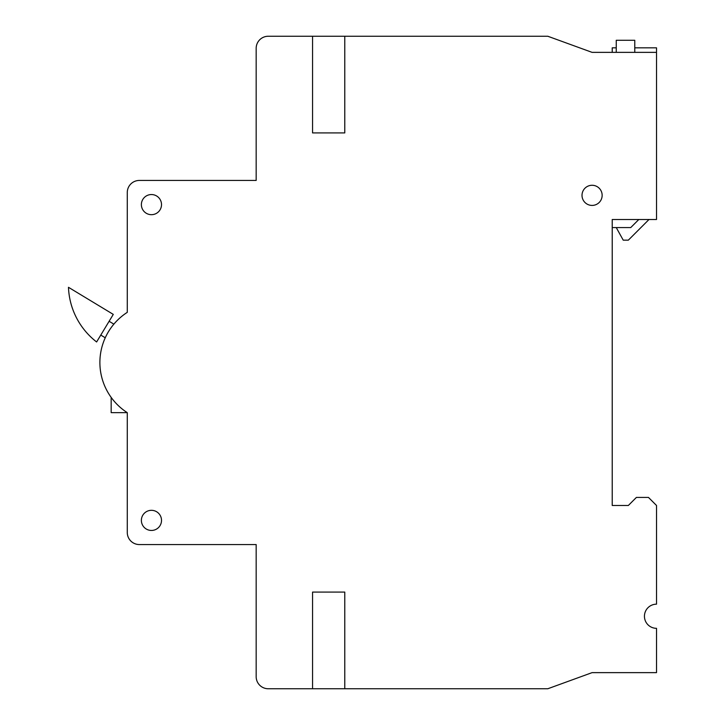 <?xml version="1.0" encoding="UTF-8"?>
<svg xmlns="http://www.w3.org/2000/svg" width="725" height="725" viewBox="0 0 725 725"><rect width="100%" height="100%" fill="white"/><g stroke="black" fill="none" stroke-linecap="round" stroke-linejoin="round"><path stroke-width="1.09" d="M141.375 520.387A10.068 10.068 0 0 1 151.443 510.318A10.068 10.068 0 0 1 161.512 520.387A10.068 10.068 0 0 1 151.443 530.455A10.068 10.068 0 0 1 141.375 520.387M582.012 195.351A10.068 10.068 0 0 1 592.08 185.274A10.068 10.068 0 0 1 602.149 195.351A10.068 10.068 0 0 1 592.08 205.42A10.068 10.068 0 0 1 582.012 195.351M141.375 204.613A10.068 10.068 0 0 1 151.443 194.545A10.068 10.068 0 0 1 161.512 204.613A10.068 10.068 0 0 1 151.443 214.682A10.068 10.068 0 0 1 141.375 204.613M656.524 628.33A12.08 12.08 0 0 1 644.443 616.25A12.08 12.08 0 0 1 656.524 604.17L656.524 505.488L648.476 497.432L636.387 497.432L628.33 505.488L612.226 505.488L612.226 219.512L656.524 219.512L656.524 52.363L592.08 52.363L547.819 36.25L344.774 36.25L344.774 132.92L312.557 132.92L312.557 36.25L268.25 36.25A12.08 12.08 0 0 0 256.17 48.33L256.17 180.443L139.363 180.443A12.08 12.08 0 0 0 127.274 192.524L127.274 312.348A59.613 59.613 0 0 0 127.274 412.652L127.274 532.476A12.08 12.08 0 0 0 139.363 544.557L256.17 544.557L256.17 676.67A12.08 12.08 0 0 0 268.25 688.75L312.557 688.75L312.557 592.08L344.774 592.08L344.774 688.75L547.819 688.75L592.08 672.637L656.524 672.637L656.524 628.33M312.557 36.25L344.774 36.25M344.774 688.75L312.557 688.75M127.274 412.652L127.274 414.265L127.274 412.652L111.17 412.652L111.17 397.391M100.775 335.068L105.261 337.778M113.861 324.147L109.113 321.275M96.615 341.964L113.281 314.387L68.476 287.299A72.5 72.5 0 0 0 96.615 341.964M634.774 52.363L634.774 40.274L616.25 40.274L616.25 52.363M638.807 219.512L630.75 227.568L612.226 227.568L612.226 219.512M616.25 47.832L612.226 47.832L612.226 52.363M634.774 47.832L656.524 47.832L656.524 52.363M648.984 219.512L628.33 240.156L623.228 240.156L616.25 227.568"/></g></svg>
